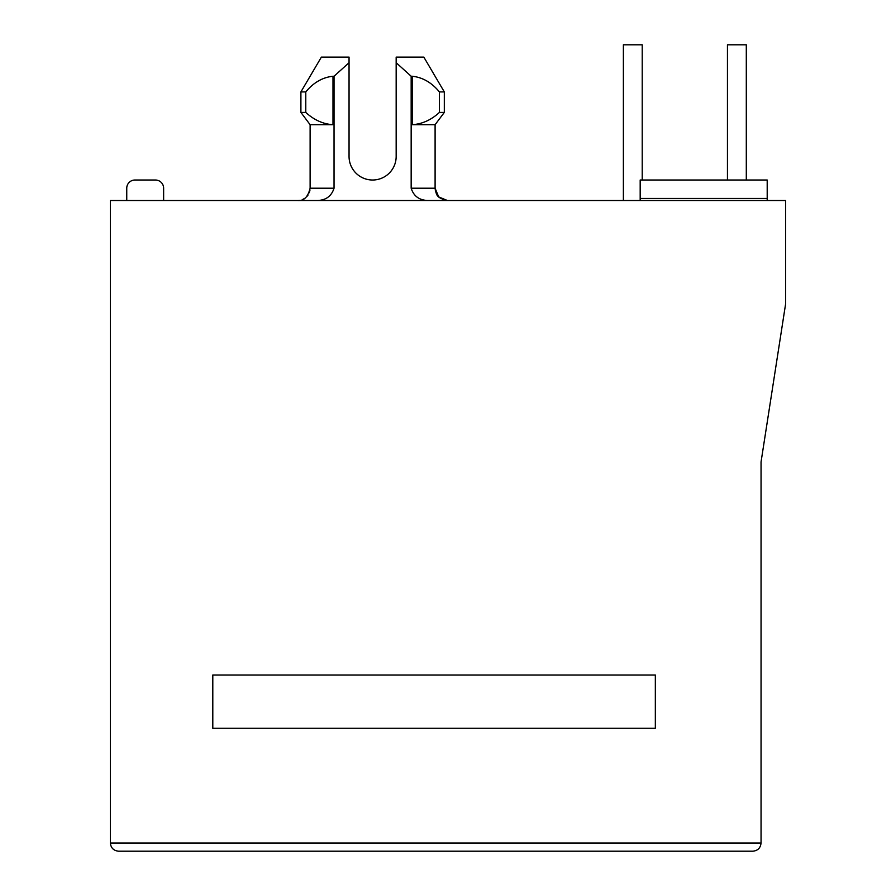 <?xml version="1.0" encoding="UTF-8"?>
<svg xmlns="http://www.w3.org/2000/svg" width="896" height="896" viewBox="0 0 896 896"><rect width="100%" height="100%" fill="white"/><g stroke="black" fill="none" stroke-linecap="round" stroke-linejoin="round"><path stroke-width="1.34" d="M640.181 198.464L640.181 180.018L767.2 180.018L767.2 198.464L640.181 198.464L640.181 200.502M396.166 156.464A23.565 23.565 0 0 1 372.602 180.018A23.565 23.565 0 0 1 349.048 156.464A23.565 23.565 0 0 0 372.602 180.018A23.565 23.565 0 0 0 396.166 156.464L396.166 62.709L411.163 76.25L411.163 188.216C413.795 196.47 419.72 200.57 428.949 200.502M785.635 303.766L785.635 200.502L110.365 200.502L110.365 843.002C110.88 847.952 113.613 850.674 118.552 851.2C113.613 850.674 110.88 847.952 110.365 843.002L761.051 843.002L761.051 461.933L785.635 303.766M761.051 461.933L761.051 609.448M752.864 851.2C757.803 850.674 760.536 847.952 761.051 843.002C760.536 847.952 757.803 850.674 752.864 851.2L118.552 851.2M212.8 675.002L212.8 728.269L655.334 728.269L655.334 675.002L212.8 675.002M767.2 200.502L767.2 198.464M126.75 200.502L126.75 188.216A8.198 8.198 0 0 1 134.949 180.018L155.434 180.018A8.198 8.198 0 0 1 163.632 188.216L163.632 200.502M316.266 200.502C325.461 200.592 331.397 196.493 334.04 188.216L334.04 76.25L349.048 62.709L349.048 156.464M321.384 57.098L300.899 91.918L321.384 57.098L349.048 57.098L349.048 62.709L334.04 76.25L332.987 76.25L332.987 124.701L310.117 124.701L310.117 188.216L334.04 188.216M396.166 57.098L396.166 62.709L396.166 57.098L423.819 57.098L444.315 91.918L444.315 112.414L439.421 112.414C431.267 119.941 422.206 124.04 412.227 124.701L412.227 76.25C422.632 77.347 431.704 82.578 439.421 91.918L439.421 112.414M411.163 188.216L435.098 188.216L435.098 124.701L412.227 124.701M411.163 76.25L412.227 76.25M332.987 124.701C323.086 124.074 314.026 119.974 305.782 112.414L300.899 112.414L310.117 124.701M305.782 112.414L305.782 91.918C313.499 82.578 322.571 77.347 332.987 76.25M439.421 91.918L444.315 91.918L423.819 57.098M300.899 112.414L300.899 91.918L305.782 91.918M746.301 44.8L746.301 180.018L746.301 44.8L727.451 44.8L727.451 180.018M623.381 200.502L623.381 44.8L623.381 200.502M642.219 44.8L642.219 180.018L642.219 44.8L623.381 44.8M435.098 188.216L435.456 191.184C436.957 193.648 435.243 197.758 447.384 200.502L438.693 196.907L435.098 188.216M309.982 190.03L309.266 192.718M307.933 195.205L306.522 196.907M304.808 198.33L302.299 199.662M299.645 200.368L297.819 200.502C303.867 201.074 307.966 196.986 310.117 188.216M435.098 124.701L444.315 112.414"/></g></svg>
